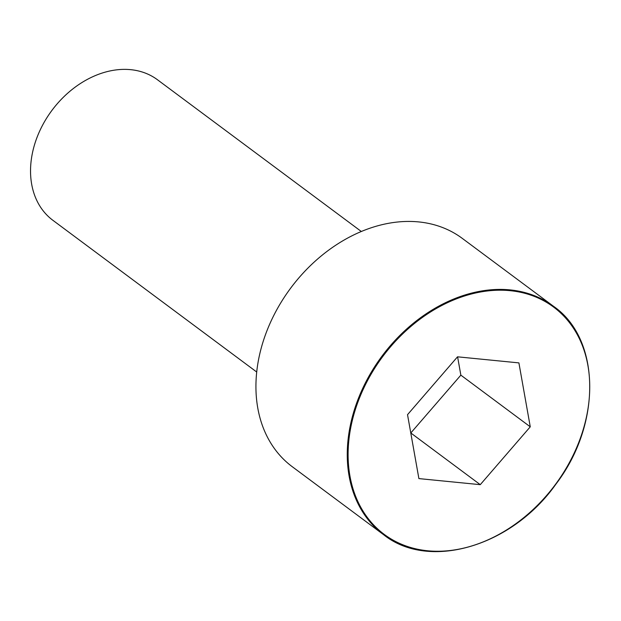 <?xml version="1.0" encoding="UTF-8"?>
<svg xmlns="http://www.w3.org/2000/svg" width="621" height="621" viewBox="0 0 621 621"><rect width="100%" height="100%" fill="white"/><g stroke="black" fill="none" stroke-linecap="round" stroke-linejoin="round"><path stroke-width="0.93" d="M553.567 306.324L462.241 238.355A142.341 107.914 126.7 0 0 418.694 221.914A142.341 107.914 126.7 0 0 274.629 313.799A142.341 107.914 126.7 0 0 292.274 466.72L383.592 534.689C428.653 570.846 511.696 546.876 555.95 484.101C602.106 423.763 600.585 338.794 553.567 306.324A142.341 107.914 126.7 0 0 510.012 289.891A142.341 107.914 126.7 0 0 365.955 381.775A142.341 107.914 126.7 0 0 383.592 534.689M361.321 231.486L157.501 79.783A87.592 66.408 126.7 0 0 130.697 69.668A87.592 66.408 126.7 0 0 42.042 126.21A87.592 66.408 126.7 0 0 52.901 220.315L256.721 372.018M530.264 426.813L518.9 362.889L457.53 356.819L407.523 414.673L418.896 478.597L480.266 484.667L530.264 426.813L460.852 375.146L457.592 356.827M410.784 432.992L460.852 375.146M480.266 484.667L410.846 433M510.159 290.682A141.728 107.449 126.7 0 0 349.949 476.051A141.728 107.449 126.7 0 0 546.589 495.504A141.728 107.449 126.7 0 0 510.159 290.682"/></g></svg>
